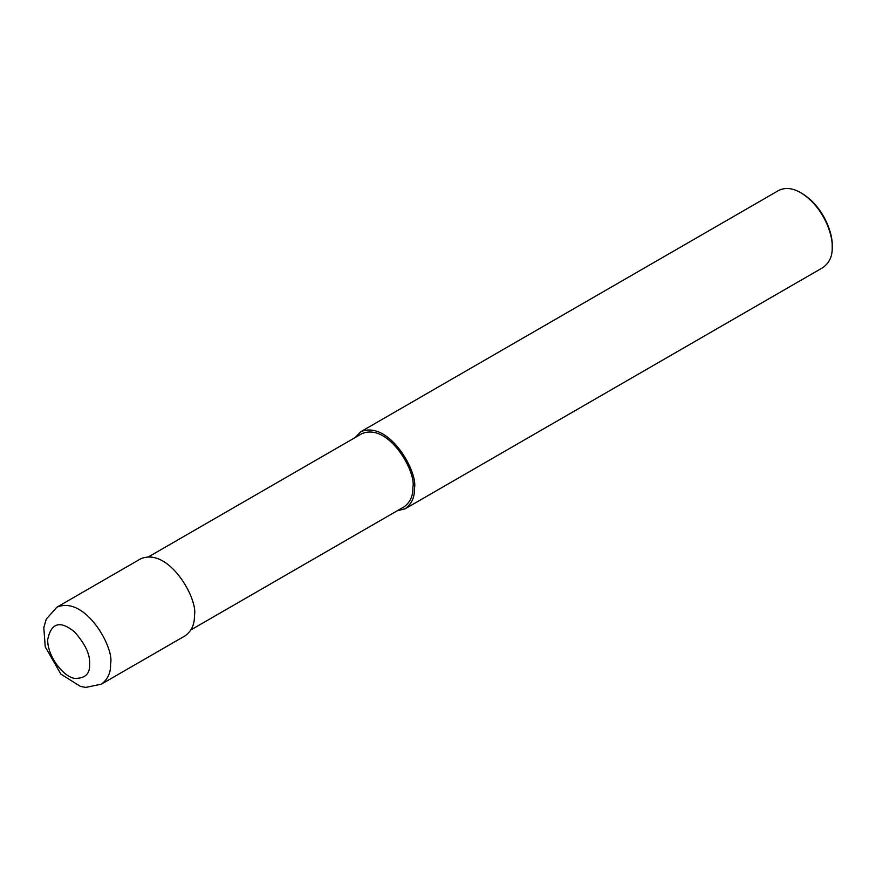 <?xml version="1.0" encoding="UTF-8"?>
<svg xmlns="http://www.w3.org/2000/svg" width="876" height="876" viewBox="0 0 876 876"><rect width="100%" height="100%" fill="white"/><g stroke="black" fill="none" stroke-linecap="round" stroke-linejoin="round"><path stroke-width="1.31" d="M101.353 684.167L185.175 635.779C191.68 630.961 194.746 624.183 194.384 615.423C198.534 599.83 169.134 546.821 140.729 558.779L56.907 607.178L46.308 619.047L43.8 627.61L45.234 646.817L60.838 674.082L80.472 686.412L85.738 687.408L101.353 684.167C107.858 679.36 110.923 672.571 110.562 663.822C114.712 648.218 85.311 595.209 56.907 607.178M191.001 629.844L404.088 506.821C410.264 502.255 413.187 495.805 412.837 487.483C416.79 472.668 388.856 422.309 361.865 433.675L148.778 556.698M397.156 510.828L405.205 508.748C411.709 503.93 414.775 497.152 414.414 488.392C418.564 472.799 389.163 419.79 360.748 431.748L354.922 437.682M405.205 508.748L822.991 267.53C829.495 262.723 832.561 255.945 832.2 247.185C832.956 234.308 822.969 206.156 800.763 192.742C792.594 187.957 785.181 187.223 778.545 190.541L360.748 431.748M832.2 247.185L832.2 245.674C832.923 233.334 823.352 206.353 802.077 193.497L800.763 192.742M89.604 663.822C90.217 654.514 85.18 643.86 74.526 631.881C60.094 620.197 51.147 622.781 47.698 639.622C47.326 656.792 63.915 677.017 74.526 678.342C85.18 678.659 90.217 673.819 89.604 663.822"/></g></svg>
